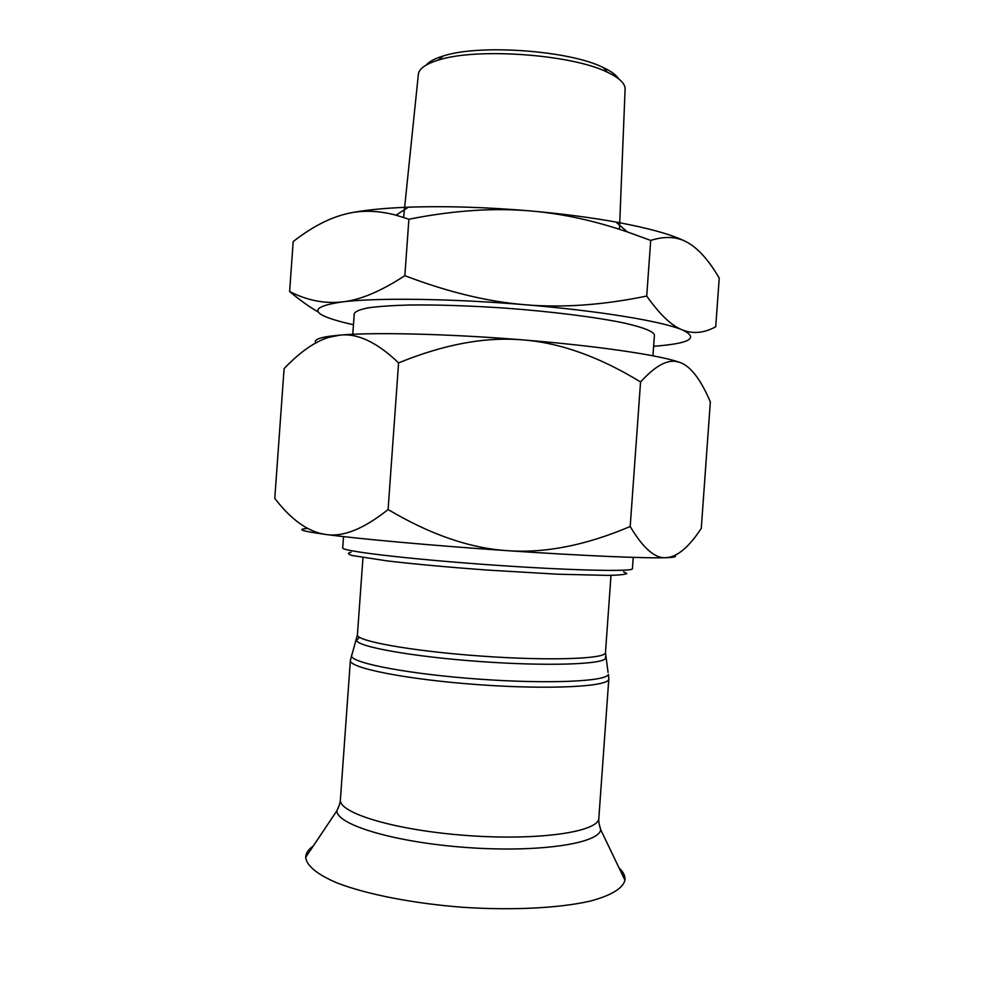 <?xml version="1.0" encoding="UTF-8"?>
<svg xmlns="http://www.w3.org/2000/svg" width="994" height="994" viewBox="0 0 994 994"><rect width="100%" height="100%" fill="white"/><g stroke="black" fill="none" stroke-linecap="round" stroke-linejoin="round"><path stroke-width="1.49" d="M351.056 552.229C347.179 553.012 347.639 554.118 352.435 555.547L387.474 560.951C415.107 564.145 448.195 567.176 486.737 570.034L557.46 574.197L608.067 575.402C618.765 575.166 625.015 574.557 626.804 573.588L623.561 571.761M633.24 557.385L632.433 568.68C633.812 571.985 568.17 570.469 487.122 564.642C406.074 558.852 340.88 550.987 342.719 547.905L343.526 536.611M618.641 78.812C616.23 74.985 611.099 71.22 603.234 67.517C569.363 50.408 479.058 43.935 443.088 56.037C434.788 58.571 429.172 61.578 426.24 65.02M418.337 74.575L418.387 74.115C419.182 68.636 425.805 63.964 438.242 60.125C476.064 47.464 571.836 54.322 607.458 72.251C619.225 77.83 625.102 83.397 625.114 88.938L625.102 89.398M348.77 213.275C363.369 210.194 383.249 208.156 408.397 207.187C445.859 205.895 487.072 207.187 532.038 211.076C494.714 207.634 453.662 210.343 408.894 219.227L396.034 215.176C379.099 210.703 363.344 210.082 348.77 213.275C330.89 217.139 312.364 226.57 293.193 241.579L289.614 291.503C307.059 300.449 324.665 303.903 342.421 301.878C309.345 306.786 309.631 313.607 343.303 322.342L353.466 324.752M653.63 346.272C689.935 343.551 699.49 338.084 682.282 329.871C692.955 334.158 704.1 333.114 715.73 326.753L719.221 278.096C709.269 261 699.03 249.332 688.494 243.07C678.094 236.647 665.495 235.764 650.71 240.424L627.289 231.888C594.636 220.755 562.877 213.809 532.038 211.076C562.815 213.847 590.821 217.512 616.019 222.072C651.741 228.719 675.895 235.727 688.494 243.07M318.229 311.942C309.507 307.034 299.977 300.225 289.614 291.503M525.317 304.76C562.703 307.954 603.172 305.046 646.721 296.05C659.842 314.589 671.696 325.87 682.282 329.871C662.414 321.348 599.494 310.849 525.317 304.76C451.363 298.523 376.266 297.628 342.421 301.878C359.99 300.101 380.789 291.366 404.844 275.673C447.797 292.087 487.955 301.791 525.317 304.76M408.894 219.227L404.844 275.673M650.71 240.424L646.721 296.05M352.771 334.295L354.262 313.582C355.405 311.346 360.151 309.407 368.513 307.792C378.95 306.388 392.618 305.469 409.553 304.996C437.683 304.686 469.665 305.73 505.499 308.14C552.304 311.607 596.288 317.198 624.195 323.025C643.627 327.473 653.717 331.499 654.425 335.102L652.934 355.815M315.918 342.855C313.632 340.134 318.204 337.923 329.648 336.233L340.035 335.102C373.806 332.095 448.828 333.835 522.794 339.898C592.126 345.452 652.337 354.063 675.56 361.033L679.946 362.412L675.932 361.468C666.291 359.816 654.499 366.662 640.558 381.982C599.457 356.809 560.206 342.781 522.794 339.898C485.457 336.643 444.057 344.309 398.594 362.885C377.136 342.358 357.616 333.102 340.035 335.102L328.231 337.488C314.34 341.961 299.616 352.348 284.085 368.65L274.779 498.379C291.329 519.986 308.314 532.014 325.746 534.449C342.98 537.269 363.754 528.97 388.082 509.524C430.414 534.648 470.286 548.365 507.685 550.688C545.11 553.372 585.951 545.321 630.196 526.497C643.106 548.203 655.021 558.603 665.943 557.696C676.964 557.212 688.743 547.433 701.279 528.361L710.337 401.936C700.782 379.447 690.656 366.264 679.946 362.412M674.417 555.634C677.249 556.727 674.429 557.41 665.943 557.696C645.417 558.454 581.937 555.77 507.685 550.688C433.645 545.669 358.971 538.922 325.746 534.449C302.325 531.256 296.1 529.28 307.071 528.522M388.082 509.524L398.594 362.885M630.196 526.497L640.558 381.982M359.48 637.303L356.523 640.36C357.529 646.783 412.97 656.773 480.177 661.544C547.371 666.402 603.669 664.427 605.582 658.214L605.445 656.711M608.067 672.404L605.47 652.598C606.29 658.947 549.533 661.022 480.562 656.04C411.591 651.132 355.715 640.981 357.43 634.818L362.972 557.584M608.813 678.914L598.835 818.137C599.208 831.729 539.667 840.812 467.702 835.569C395.724 830.487 338.072 813.017 340.395 799.611L350.373 660.389C348.472 667.893 406.534 679.561 478.512 684.68C550.477 689.873 609.62 686.618 608.813 678.914L608.415 674.392C606.576 681.474 548.452 684.158 478.909 679.138C409.366 674.193 352.211 663.234 351.416 655.978L352.038 654.052M313.284 845.981C308.326 849.448 305.792 853.225 305.68 857.337C306.537 865.662 317.272 874.645 337.662 883.181C366.972 894.376 413.181 903.471 462.558 907.274C511.972 910.554 559.013 908.143 589.616 901.235C611.012 895.693 622.915 888.338 624.953 880.224C625.425 876.136 623.462 872.036 619.051 867.899M339.426 804.904L336.854 810.806C336.73 824.821 395.016 842.44 466.845 847.522C538.661 852.74 598.86 843.608 600.736 829.717L599.034 823.517M350.373 660.389L357.43 634.818M605.47 652.598L610.999 575.364M340.395 799.611C340.37 798.691 340.867 803.077 336.854 810.806L305.68 857.337M598.835 818.137C598.984 817.23 597.866 821.491 600.736 829.717L624.953 880.224M443.088 56.037L438.242 60.125M603.234 67.517L607.458 72.251M418.387 74.115L403.589 217.4M625.114 88.938L619.461 229.303M408.397 207.187L396.034 215.176M616.019 222.072L627.289 231.888M329.648 336.233L328.231 337.488"/></g></svg>
